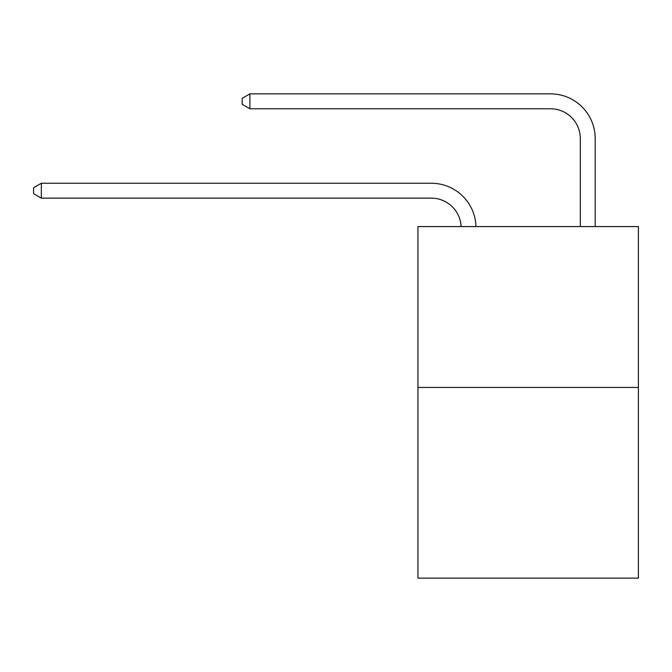 <?xml version="1.0" encoding="UTF-8"?>
<svg xmlns="http://www.w3.org/2000/svg" width="672" height="672" viewBox="0 0 672 672"><rect width="100%" height="100%" fill="white"/><g stroke="black" fill="none" stroke-linecap="round" stroke-linejoin="round"><path stroke-width="1.01" d="M638.4 387.45L638.4 226.573L417.934 226.573L417.934 578.13L638.4 578.13L638.4 387.45L417.934 387.45M461.101 226.573A29.795 29.795 179.6 0 0 431.34 198.148A29.795 29.795 179.6 0 1 461.101 226.573A29.795 29.795 179.6 0 0 431.34 198.148A29.795 29.795 179.6 0 1 461.101 226.573A29.795 29.795 179.6 0 0 431.34 198.148A29.795 29.795 179.6 0 1 461.101 226.573A29.795 29.795 179.6 0 0 431.34 198.148A29.795 29.795 179.6 0 1 461.101 226.573A29.795 29.795 179.6 0 0 431.34 198.148A29.795 29.795 179.6 0 1 461.101 226.573A29.795 29.795 179.6 0 0 431.34 198.148A29.795 29.795 179.6 0 1 461.101 226.573A29.795 29.795 179.6 0 0 431.34 198.148A29.795 29.795 179.6 0 1 461.101 226.573A29.795 29.795 179.6 0 0 431.34 198.148A29.795 29.795 179.6 0 1 461.101 226.573A29.795 29.795 179.6 0 0 431.34 198.148A29.795 29.795 179.6 0 1 461.101 226.573A29.795 29.795 179.6 0 0 431.34 198.148A29.795 29.795 179.6 0 1 461.101 226.573A29.795 29.795 179.6 0 0 431.34 198.148A29.795 29.795 179.6 0 1 461.101 226.573A29.795 29.795 179.6 0 0 431.34 198.148A29.795 29.795 179.6 0 1 461.101 226.573A29.795 29.795 179.6 0 0 431.34 198.148A29.795 29.795 179.6 0 1 461.101 226.573A29.795 29.795 179.6 0 0 431.34 198.148A29.795 29.795 179.6 0 1 461.101 226.573A29.795 29.795 179.6 0 0 431.34 198.148A29.795 29.795 179.6 0 1 461.101 226.573A29.795 29.795 179.6 0 0 431.34 198.148A29.795 29.795 179.6 0 1 461.101 226.573A29.795 29.795 179.6 0 0 431.34 198.148A29.795 29.795 179.6 0 1 461.101 226.573A29.795 29.795 179.6 0 0 431.34 198.148A29.795 29.795 179.6 0 1 461.101 226.573A29.795 29.795 179.6 0 0 431.34 198.148A29.795 29.795 179.6 0 1 461.101 226.573A29.795 29.795 179.6 0 0 431.34 198.148A29.795 29.795 179.6 0 1 461.101 226.573A29.795 29.795 179.6 0 0 431.34 198.148A29.795 29.795 179.6 0 1 461.101 226.573A29.795 29.795 0 0 0 431.34 198.148L41.345 198.148L33.6 193.679L33.6 187.723L41.345 183.254L431.34 183.254A44.688 44.688 -0.4 0 1 476.003 226.573M580.306 226.573L580.306 138.558A29.795 29.795 0 0 0 550.511 108.772L249.9 108.772L242.155 104.303L242.155 98.339L249.9 93.87L550.511 93.87A44.688 44.688 0.4 0 1 595.199 138.558L595.199 226.573M41.345 183.254L431.34 183.254L41.345 183.254L431.34 183.254L41.345 183.254L431.34 183.254L41.345 183.254L431.34 183.254L41.345 183.254L431.34 183.254L41.345 183.254L431.34 183.254L41.345 183.254L431.34 183.254L41.345 183.254L431.34 183.254L41.345 183.254L431.34 183.254L41.345 183.254L431.34 183.254L41.345 183.254L431.34 183.254L41.345 183.254L431.34 183.254L41.345 183.254L431.34 183.254L41.345 183.254L431.34 183.254L41.345 183.254L431.34 183.254L41.345 183.254L431.34 183.254L41.345 183.254L431.34 183.254L41.345 183.254L431.34 183.254L41.345 183.254L431.34 183.254L41.345 183.254L431.34 183.254L41.345 183.254L431.34 183.254L41.345 183.254L41.345 198.148M580.306 138.558A29.795 29.795 -179.6 0 0 550.511 108.772M249.9 93.87L249.9 108.772"/></g></svg>
